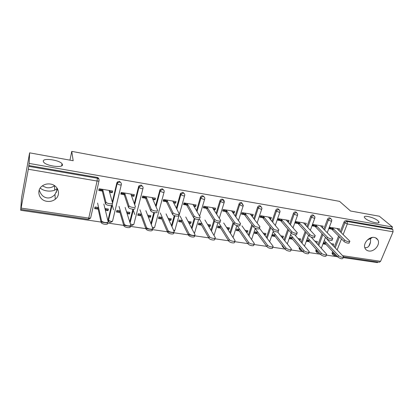 <?xml version="1.0" encoding="UTF-8"?>
<svg xmlns="http://www.w3.org/2000/svg" width="414" height="414" viewBox="0 0 414 414"><rect width="100%" height="100%" fill="white"/><g stroke="black" fill="none" stroke-linecap="round" stroke-linejoin="round"><path stroke-width="0.62" d="M372.357 237.46L370.566 238.624L370.504 242.087C369.671 246.087 367.922 247.939 365.257 247.65M365.319 218.468C368.946 221.832 380.725 224.683 378.857 221.764L377.915 220.709C374.147 217.355 362.643 214.592 364.47 217.5L365.319 218.468M57.603 189.001L54.969 194.461C52.459 197.193 49.773 198.332 46.906 197.866C43.294 197.245 40.732 194.611 39.221 189.964M43.263 161.227L43.687 162.195C46.409 166.097 63.42 168.244 62.457 164.637L62.059 163.784C59.507 159.995 42.802 157.662 43.263 161.227M40.199 188.059C41.928 189.54 44.096 190.476 46.699 190.88C49.478 191.335 52.148 191.108 54.705 190.192L57.282 188.442M42.306 185.902L46.606 187.682C49.566 188.096 52.174 187.444 54.436 185.726L54.534 185.648M367.544 239.835L370.566 238.624L370.489 237.967M47.01 201.333C50.125 201.747 52.878 201.054 55.264 199.243C61.319 194.854 58.296 185.063 50.394 184.039C47.517 183.614 44.909 184.173 42.57 185.715C35.775 189.985 38.869 200.438 47.01 201.333M368.77 250.993C374.282 252.142 380.683 244.27 377.816 239.809C377.066 238.531 375.912 237.75 374.344 237.47C368.957 236.29 362.56 243.862 365.091 248.374C365.836 249.828 367.058 250.703 368.77 250.993M20.7 210.276L28.307 169.238L29.14 163.421L29.617 152.838L21.544 197.851L20.7 210.276L101.006 222.059M101.14 222.08L123.745 225.397M123.905 225.418L145.863 228.642M146.049 228.668L167.38 231.799M167.592 231.83L188.323 234.873M188.551 234.904L208.708 237.864M214.757 238.749L228.564 240.777M234.536 241.652L247.908 243.613M253.808 244.477L266.761 246.382M272.593 247.236L285.142 249.078M290.913 249.927L303.069 251.707M308.782 252.545L320.555 254.274M326.216 255.107L337.617 256.778M343.227 257.601L377.49 262.626L377.77 261.958M103.158 191.201L98.76 190.471L99.148 188.763L112.655 191.02L112.256 192.712L112.044 191.956L109.389 191.516M102.967 190.45L98.92 189.772M104.933 208.506L108.406 209.044L108.018 210.695L107.816 209.903L105.177 209.494M98.035 208.387L94.806 207.885M125.271 194.87L120.805 194.13L121.214 192.448L134.359 194.642L133.945 196.308L133.665 195.553L131.269 195.154M125.018 194.114L120.971 193.441M126.549 211.864L129.924 212.387L129.515 214.017L129.256 213.22L126.865 212.848M119.739 211.745L116.67 211.269M146.794 198.435L142.266 197.685L142.69 196.034L155.488 198.171L155.053 199.807L154.722 199.056L152.569 198.699M146.484 197.685L142.437 197.012M147.596 215.135L150.877 215.642L150.453 217.246L150.137 216.455L147.984 216.118M140.879 215.021L137.955 214.566M167.742 201.913L163.157 201.152L163.597 199.522L176.064 201.602L175.619 203.217L175.231 202.467L173.306 202.146M167.38 201.163L163.339 200.49M168.1 218.323L171.287 218.815L170.853 220.398L170.48 219.606L168.555 219.306M161.465 218.209L158.686 217.78M188.153 205.297L183.511 204.526L183.966 202.922L196.112 204.951L195.651 206.545L195.211 205.789L193.504 205.504M187.733 204.547L183.697 203.874M188.08 221.428L191.18 221.909L190.73 223.467L190.311 222.675L188.598 222.406M181.529 221.314L178.884 220.905M208.03 208.594L203.341 207.818L203.812 206.239L215.647 208.216L215.171 209.779L214.685 209.029L213.189 208.78M207.564 207.844L203.533 207.176M207.554 224.455L210.571 224.921L210.105 226.458L209.639 225.666L208.128 225.433M201.085 224.341L198.57 223.953M227.405 211.808L222.67 211.026L223.151 209.468L234.697 211.394L234.205 212.936L233.672 212.185L232.373 211.973M226.888 211.057L222.867 210.39M226.546 227.405L229.48 227.86L229.004 229.372L228.492 228.585L227.177 228.383M220.15 227.296L217.764 226.924M246.294 214.944L241.517 214.152L242.014 212.615L253.27 214.493L252.768 216.015L252.193 215.264L251.081 215.083M245.735 214.193L241.719 213.526M245.067 230.282L247.929 230.727L247.437 232.218L246.884 231.431L245.756 231.26M238.749 230.174L236.482 229.822M264.712 217.997L259.899 217.2L260.406 215.689L271.387 217.521L270.875 219.022L270.259 218.271L269.328 218.116M264.111 217.246L260.106 216.584M263.138 233.092L265.923 233.527L265.421 234.997L264.825 234.21L263.878 234.065M256.897 232.984L254.745 232.652M282.679 220.978L277.835 220.176L278.348 218.685L289.065 220.471L288.542 221.951L287.885 221.205L287.13 221.076M282.037 220.232L278.042 219.565M280.78 235.835L283.492 236.254L282.979 237.703L282.343 236.922L281.561 236.803M274.611 235.726L272.562 235.411M300.212 223.886L295.337 223.079L295.86 221.609L306.324 223.353L305.791 224.812L304.502 223.969M299.534 223.141L295.549 222.478M297.997 238.511L300.642 238.919L300.119 240.353L299.451 239.571L298.83 239.478M291.901 238.402L289.96 238.102M317.331 226.727L312.42 225.909L312.958 224.46L323.168 226.168L322.63 227.607L321.466 226.789M316.612 225.982L312.642 225.319M314.811 241.124L317.388 241.522L316.86 242.935L315.685 242.087M308.787 241.02L306.945 240.736M29.617 152.838L73.18 160.736L71.757 151.374L69.956 160.151M71.757 151.374L339.578 201.385L350.523 211L379.348 216.227L392.493 227.001L391.82 228.595L346.218 220.672L347.113 221.5L392.819 229.418L391.82 228.595M109.886 190.554L109.803 191.584M131.098 194.099L131.124 194.74M278.86 219.699L278.244 218.98M392.819 229.418L393.083 231.793L380.601 261.312L379.426 262.202L343.636 256.928M334.041 229.496L329.104 228.678L329.653 227.25L339.625 228.911L339.076 230.334L338.026 229.542M333.291 228.756L329.327 228.098M331.241 243.675L333.751 244.069L333.213 245.461L332.152 244.638M325.28 243.572L323.536 243.303M29.14 163.421L392.493 227.001M326.542 242.946L323.831 242.526L323.298 243.929L326.004 244.348M338.787 230.287L339.076 230.334M332.892 245.409L333.213 245.461M108.525 220.646L108.235 219.234L111.495 205.479M112.303 202.068L116.857 182.884L117.379 181.943L119.439 181.28L121.126 183.029M28.763 165.528L97.145 177.409C98.232 177.668 98.822 178.315 98.91 179.35M332.872 254.398L332.075 253.637L332.597 251.407M334.341 246.93L338.585 236.016M340.251 231.721L344.008 222.054C344.495 221.071 345.229 220.61 346.218 220.672M131.538 195.91L133.945 196.308M120.376 210.902L116.888 210.364L116.489 212.004L119.977 212.542M127.119 213.645L129.515 214.017M150.903 223.601L153.837 212.548M155.633 205.768L159.995 189.705L162.252 188.717L163.778 190.155M173.683 202.901L175.619 203.217M162.241 217.412L158.924 216.895L158.495 218.488L161.812 219.001M168.917 220.098L170.853 220.398M191.47 227.897L194.275 218.292M196.495 210.7L200.448 197.162C200.935 196.138 201.732 195.677 202.855 195.77L204.226 196.986M213.671 209.531L215.171 209.779M201.991 223.586L198.823 223.094L198.363 224.642L201.53 225.133M208.594 226.22L210.105 226.458M229.915 232.621L233.129 222.504M235.199 215.989L239.023 203.952C239.478 202.881 240.275 202.384 241.403 202.467L242.713 204.2M251.655 215.834L252.768 216.015M239.773 229.459L236.751 228.989L236.265 230.494L239.287 230.96M246.304 232.042L247.437 232.218M265.203 244.265L264.649 243.504M266.44 237.45L270.063 226.867M271.962 221.33L275.74 210.281C276.21 209.241 276.982 208.759 278.063 208.832L279.202 209.794M287.782 221.826L288.542 221.951M275.734 235.048L272.842 234.598L272.34 236.063L275.227 236.508M282.193 237.584L282.979 237.703M299.891 249.492L299.115 248.545L299.358 247.287M301.206 242.242L305.165 231.421M306.929 226.593L310.697 216.31C311.173 215.296 311.923 214.825 312.958 214.897L314.009 215.787M322.19 227.534L322.63 227.607M310.003 240.379L307.235 239.944L306.712 241.367L309.475 241.797M316.389 242.863L316.86 242.935M316.57 251.976L315.784 251.127L316.177 249.342M317.968 244.602L322.076 233.719M323.789 229.175L327.552 219.218C328.033 218.219 328.773 217.748 329.782 217.816L330.869 218.706M293.071 237.745L290.245 237.305L289.728 238.749L292.553 239.183M299.498 240.255L300.119 240.353M305.196 224.714L305.791 224.812M282.819 246.946L282.058 245.885L282.125 245.248M284.035 239.856L287.834 229.133M289.66 223.974L293.428 213.334C293.904 212.304 294.664 211.828 295.72 211.901L296.817 212.822M257.974 232.29L255.019 231.83L254.522 233.315L257.477 233.77M264.468 234.847L265.421 234.997M269.944 218.866L270.875 219.022M248.405 235.033L251.836 224.647M253.813 218.659L257.611 207.155C258.072 206.1 258.859 205.613 259.961 205.691L261.151 206.7M221.117 226.561L218.023 226.08L217.552 227.607L220.641 228.083M227.684 229.17L229.004 229.372M232.901 212.724L234.205 212.936M210.943 230.231L213.914 220.486M216.103 213.324L219.963 200.666C220.414 199.579 221.216 199.077 222.375 199.16C223.4 199.434 223.845 200.097 223.705 201.152M182.372 220.538L179.127 220.036L178.682 221.604L181.922 222.106M189.012 223.198L190.73 223.467M193.938 206.26L195.651 206.545M171.468 225.661L174.284 215.565M176.348 208.154L180.478 193.473L182.817 192.287L184.266 193.607M141.583 214.198L138.183 213.671L137.769 215.29L141.169 215.813M148.295 216.915L150.453 217.246M152.895 199.45L155.053 199.807M129.732 221.863L132.904 209.236M134.307 203.657L138.587 186.631L138.975 185.86L141.133 185.048L142.737 186.631M98.594 207.517L95.018 206.964L94.64 208.63L98.211 209.184M105.368 210.286L108.018 210.695M109.596 192.267L112.256 192.712M133.241 210.033L134.762 214.447M112.137 204.697L113.534 209.815M349.566 241.657L349.193 242.588C349.98 243.898 345.364 242.889 344.039 241.46L344.624 239.985C345.949 241.403 350.57 242.418 349.778 241.114L336.918 228.461M344.039 241.46L331.65 229.102M330.905 228.357L329.823 227.276M344.624 239.985L332.199 227.674M343.351 257.291L343.009 258.155C342.316 259.226 340.613 258.864 337.896 257.073L338.466 255.624C341.188 257.415 342.895 257.777 343.584 256.711L327.076 239.313M312.86 224.73L313.978 225.237M324.255 240.513L338.466 255.624M324.379 242.609L337.896 257.073M332.452 238.925L332.1 239.841C332.934 241.207 328.147 240.198 326.863 238.738L327.438 237.243C328.721 238.697 333.513 239.706 332.675 238.35L320.405 225.702M326.863 238.738L315.033 226.344M314.324 225.599L313.289 224.517M327.438 237.243L315.571 224.895M314.914 236.12L314.578 237.025C315.468 238.448 310.495 237.445 309.258 235.949L309.817 234.427C311.059 235.918 316.037 236.927 315.142 235.514L303.498 222.882M309.258 235.949L298.018 223.524M297.34 222.779L296.362 221.692M309.817 234.427L298.546 222.054M296.936 233.248L296.615 234.138C297.562 235.618 292.387 234.619 291.202 233.087L291.751 231.545C292.941 233.072 298.121 234.076 297.169 232.601L286.177 219.989M291.202 233.087L280.589 220.631M279.952 219.886L279.02 218.794M291.751 231.545L281.106 219.141M278.498 230.298L278.192 231.178C279.202 232.715 273.814 231.721 272.686 230.153L273.224 228.59C274.358 230.148 279.75 231.152 278.736 229.62L268.432 217.029M272.686 230.153L262.73 217.671M262.129 216.92L261.26 215.829M273.224 228.59L263.237 216.16M259.583 227.27L259.293 228.135C260.365 229.739 254.745 228.745 253.684 227.141L254.212 225.552C255.278 227.151 260.903 228.15 259.826 226.556L250.247 213.991M242.293 204.526L242.635 204.583M253.684 227.141L244.426 214.633M243.867 213.883L243.059 212.791M254.212 225.552L244.917 213.101M326.341 254.776L326.015 255.624C326.812 257.058 322.056 256.095 320.819 254.569L321.378 253.104C322.62 254.626 327.381 255.588 326.579 254.165L311.209 237.15M295.917 221.614L296.574 221.925M307.602 237.688L321.378 253.104M307.928 240.053L320.819 254.569M308.911 252.198L308.601 253.032C309.449 254.522 304.513 253.57 303.317 252.007L303.871 250.517C305.066 252.074 310.008 253.037 309.154 251.546L294.804 234.795M290.561 234.769L303.871 250.517M291.089 237.434L303.317 252.007M291.047 249.559L290.752 250.372C291.658 251.924 286.524 250.977 285.381 249.378L285.919 247.867C287.068 249.466 292.206 250.413 291.296 248.866L277.628 231.943M273.111 231.747L285.919 247.867M273.845 234.759L285.381 249.378M272.728 246.847L272.453 247.644C273.421 249.259 268.07 248.322 266.983 246.682L267.511 245.15C268.603 246.785 273.954 247.727 272.981 246.118L259.795 228.678M255.241 228.606L267.511 245.15M256.183 232.011L266.983 246.682M253.948 244.063L253.684 244.845C254.713 246.521 249.135 245.6 248.115 243.918L248.633 242.361C249.658 244.037 255.236 244.969 254.206 243.297L241.957 225.858M237.17 225.671L248.633 242.361M238.086 229.201L248.115 243.918M240.177 224.16L239.903 225.014C241.041 226.681 235.173 225.697 234.179 224.052L234.697 222.442C235.69 224.077 241.564 225.066 240.42 223.41L231.607 210.876M223.182 201.23L223.663 201.313M234.179 224.052L225.656 211.518M225.149 210.767L224.404 209.675M234.697 222.442L226.142 209.965M234.681 241.202L234.433 241.973C235.525 243.711 229.703 242.806 228.756 241.077L229.258 239.504C230.21 241.217 236.037 242.133 234.94 240.405L223.679 222.965M218.721 222.753L229.258 239.504M219.539 226.318L228.756 241.077M220.258 220.967L219.994 221.816C221.2 223.534 215.083 222.566 214.162 220.885L214.659 219.249C215.59 220.921 221.707 221.894 220.496 220.186L212.486 207.688M214.157 220.879L206.41 208.33M205.949 207.574L205.272 206.482M214.162 220.885L214.659 219.249L206.881 206.752M214.907 238.267L214.675 239.023C215.834 240.824 209.763 239.939 208.884 238.169L209.37 236.57C210.26 238.329 216.331 239.225 215.166 237.429L204.946 220.005M199.507 219.223L209.37 236.565L208.884 238.169M203.672 206.71L204.511 207.336M200.531 223.363L208.879 238.164M199.579 218.571C200.697 220.269 194.575 219.363 193.628 217.681L194.114 216.02C195.066 217.692 201.188 218.608 200.071 216.915L192.877 204.412M180.613 193.245L181.053 194.947M193.592 217.619L186.667 205.054M186.253 204.299L185.653 203.207M194.078 215.958L187.123 203.45M194.414 236.047C195.491 237.827 189.415 237.005 188.51 235.24L188.981 233.615C189.897 235.375 195.972 236.203 194.896 234.427L185.746 216.972M180.116 216.082L188.95 233.548M184.054 202.938L185.814 204.226M181.037 220.331L188.473 235.173M178.615 215.249C179.609 216.915 173.497 216.061 172.529 214.39L172.995 212.698C173.968 214.364 180.085 215.228 179.086 213.567L172.752 201.054M172.462 214.271L166.407 201.69M166.045 200.94L165.517 199.843M172.928 212.584L166.847 200.065M173.616 232.999C174.568 234.748 168.508 233.982 167.577 232.228L168.037 230.577C168.969 232.326 175.034 233.098 174.082 231.354L166.055 213.857M160.28 212.946L167.97 230.453M165.072 199.771L165.709 200.236M161.036 217.226L167.515 232.104M157.066 211.833C157.936 213.469 151.819 212.667 150.836 211.005L151.286 209.287C152.274 210.943 158.396 211.756 157.522 210.126L152.093 197.602M150.743 210.829L145.604 198.239M145.298 197.488L144.853 196.391M151.193 209.117L146.033 196.588M152.248 229.868C153.082 231.586 147.017 230.877 146.07 229.128L146.509 227.452C147.462 229.19 153.527 229.91 152.694 228.197L145.852 210.664M139.932 209.727L146.416 227.27M140.517 214.033L145.976 228.947M134.912 208.325C135.652 209.929 129.53 209.173 128.526 207.523L128.961 205.779C129.965 207.419 136.097 208.185 135.352 206.586L130.881 194.062M128.407 207.29L124.247 194.699M123.998 193.943L123.636 192.852M128.842 205.546L124.655 193.022M130.286 226.649C130.99 228.342 124.919 227.679 123.952 225.946L124.376 224.238C125.344 225.966 131.424 226.639 130.715 224.952L125.126 207.388M127.067 211.942L126.855 212.817M119.046 206.426L124.262 224M121.126 192.8L121.809 193.581M119.455 210.762L123.838 225.702M112.127 204.713C112.737 206.291 106.595 205.577 105.575 203.942L105.989 202.167C107.014 203.791 113.162 204.516 112.546 202.948L109.089 190.424M105.435 203.652L102.299 191.056M102.113 190.305L101.844 189.214M105.844 201.877L102.693 189.353M107.702 223.337C108.282 225.004 102.191 224.383 101.207 222.67L101.611 220.936C102.6 222.644 108.696 223.27 108.111 221.614L103.852 204.024M105.912 208.656L105.699 209.572M99.029 189.296L99.396 189.855M97.606 203.041L101.477 220.636M100.09 188.919L101.016 190.124M97.823 207.398L101.073 222.365M393.083 231.793L347.31 223.943L343.154 234.557M341.462 238.888L337.156 249.885M335.392 254.398L335.635 254.657M342.704 255.702L380.601 261.312M341.126 232.575L344.903 222.887C345.39 221.899 346.125 221.438 347.113 221.5L347.31 223.943L344.903 222.887L344.008 222.054M332.126 252.623L332.97 253.523L335.309 254.605L334.217 255.541L332.913 254.543L333.441 252.307M21.295 208.118L88.756 218.106L97.083 181.032L28.307 169.238M28.726 166.35L97.347 178.237L97.145 177.409M97.083 181.032L97.347 178.237C98.641 178.589 99.215 179.381 99.07 180.618C99.055 181.073 98.392 181.213 97.083 181.032M21.005 209.417L88.254 219.322L88.756 218.106C90.045 218.245 90.707 218.054 90.733 217.536L99.018 180.851M335.19 247.82L339.449 236.88M333.358 255.138L332.075 253.637M324.628 230.034L328.405 220.051L330.817 221.112L331.759 220.791L331.635 219.446L330.641 218.649C329.632 218.582 328.887 219.047 328.405 220.051L327.552 219.218M315.856 250.196L316.658 251.101L316.979 250.247M318.78 245.497L322.904 234.588M299.203 247.712L299.964 248.623L300.119 248.198M301.977 243.137L305.951 232.295M307.726 227.452L311.509 217.148L310.697 216.31M284.765 240.757L288.579 230.008M290.416 224.838L294.199 214.167L293.428 213.334M267.123 238.355L270.766 227.747M272.671 222.194L276.469 211.119L275.74 210.281M249.047 235.944L252.488 225.532M254.475 219.529L258.289 207.994L257.611 207.155M230.505 233.532L233.734 223.389M235.814 216.858L239.654 204.79L239.023 203.952M211.482 231.147L214.499 221.267M216.662 214.198L220.538 201.504L219.963 200.666M204.609 199.222L199.62 216.134M198.627 219.498L194.414 233.517M191.951 228.813L194.922 218.664M196.997 211.575L200.93 198.13L200.407 197.292M184.603 195.744L174.936 230.044L173.771 230.676M171.893 226.582L174.905 215.787M176.794 209.034L180.804 194.673L180.338 193.835M164.058 192.174L154.707 227.038C154.8 227.555 154.256 227.752 153.076 227.628L152.419 227.483M151.265 224.533L154.417 212.661M156.016 206.648L160.14 191.118L159.742 190.28M142.965 188.505L133.945 223.953C133.996 224.471 133.417 224.667 132.206 224.538L130.374 223.886M130.027 222.794L133.437 209.241M134.622 204.542L138.918 187.47L138.587 186.631M121.292 184.732L112.629 220.786C112.639 221.304 112.023 221.495 110.771 221.366L108.463 220.17L112.023 205.168M108.235 219.234L108.913 221.775M112.551 202.958L117.121 183.723L116.857 182.884M318.645 252.121L316.658 251.101L316.586 252.038L317.942 253.145M317.062 252.726L315.784 251.127M313.921 218.214L314.919 217.873L314.847 216.657L313.776 215.725C312.741 215.658 311.985 216.129 311.509 217.148L313.921 218.214M301.107 249.368L299.964 248.623L299.881 249.456L301.283 250.693M300.383 250.258L299.115 248.545M296.615 215.249L297.666 214.887L297.64 213.826L296.496 212.734C295.441 212.661 294.675 213.138 294.199 214.167L296.615 215.249M283.305 247.727L282.845 246.164M278.881 212.206L279.993 211.823L280.004 210.943L278.793 209.665C277.711 209.593 276.935 210.074 276.469 211.119L278.881 212.206M265.809 245.135L265.322 244.426M260.701 209.091C261.658 209.22 262.052 209.086 261.876 208.682L261.917 208.019L260.649 206.524C259.542 206.446 258.755 206.938 258.289 207.994L260.701 209.091M242.066 205.893C243.08 206.032 243.494 205.887 243.308 205.463L242.04 203.3C240.907 203.217 240.11 203.714 239.654 204.79L242.066 205.893M222.944 202.617C224.021 202.762 224.46 202.606 224.264 202.161L224.295 201.991C224.429 200.935 223.984 200.267 222.96 199.993C221.795 199.91 220.993 200.412 220.538 201.504L222.944 202.617M200.448 197.162L200.94 198.151L203.331 199.253C204.459 199.403 204.93 199.248 204.739 198.787C204.956 197.644 204.506 196.919 203.383 196.603C202.26 196.51 201.452 196.976 200.971 198.001L197.007 211.59M180.478 193.473L180.83 194.72L183.2 195.801C184.365 195.957 184.867 195.801 184.711 195.346C184.918 194.182 184.442 193.441 183.288 193.121L180.944 194.311L176.819 209.086M159.995 189.705L160.399 190.543L160.187 191.201L162.531 192.256C163.732 192.417 164.27 192.267 164.156 191.811C164.348 190.631 163.851 189.876 162.661 189.55L160.399 190.543L160.14 191.118L156.057 206.746M138.975 185.86L139.311 186.693L138.985 187.583L141.309 188.613C142.54 188.784 143.12 188.639 143.047 188.179C143.218 186.983 142.701 186.217 141.479 185.881L139.311 186.693L138.918 187.47L134.674 204.692M117.379 181.943L117.643 182.776L117.198 183.868L119.496 184.877C120.769 185.048 121.39 184.908 121.359 184.453C121.519 183.231 120.971 182.455 119.713 182.108L117.643 182.776L117.121 183.723L108.535 220.331C108.515 221.547 109.073 222.287 110.207 222.556M204.206 207.047L203.6 206.943M185.534 203.936L183.764 203.641M165.916 200.671L163.401 200.252M145.19 197.219L142.499 196.769M123.91 193.674L121.638 193.297M99.262 189.571L98.977 189.524M102.046 190.036L100.881 189.845M368.77 246.299L370.504 242.087M378.412 222.835L378.857 221.764M54.436 185.726L54.705 190.192M54.969 194.461L55.264 199.243M375.607 237.838L377.816 239.809M336.825 255.924L334.315 255.557M318.055 253.161L319.266 252.819M321.3 248.271L325.482 237.289M327.226 232.699L331.635 221.112M301.392 250.708L302.148 250.61M304.507 246.082L308.539 235.152M310.34 230.272L314.79 218.214M287.3 243.893L291.171 233.051M293.034 227.84L297.537 215.244M282.058 245.885L284.227 248.183M269.669 241.709L273.442 230.789M275.3 225.402L279.859 212.201M265.4 244.529L265.917 245.228M251.588 239.561L255.35 228.28M257.11 222.986L261.746 209.08M233.046 237.465L236.855 225.583M238.448 220.61L243.173 205.877M214.007 235.457L217.945 222.68M219.296 218.302L224.134 202.596M194.937 218.675L191.961 228.833M174.092 231.385L174.755 230.536M174.946 215.803L171.919 226.639M152.6 228.787L154.515 227.514M154.484 212.672L151.307 224.636M130.705 225.335L131.58 225.702L133.675 224.548M133.531 209.236L130.079 222.949M110.248 222.561L112.256 221.537M88.285 219.327L90.257 218.421M61.645 165.843L62.059 163.784M56.309 192.463L57.065 188.686M194.114 216.02L193.628 217.681M188.51 235.24L188.981 233.615M172.995 212.698L172.529 214.39M167.577 232.228L168.037 230.577M151.286 209.287L150.836 211.005M146.07 229.128L146.509 227.452M128.961 205.779L128.526 207.523M123.952 225.946L124.376 224.238M105.989 202.167L105.575 203.942M101.207 222.67L101.611 220.936"/></g></svg>
